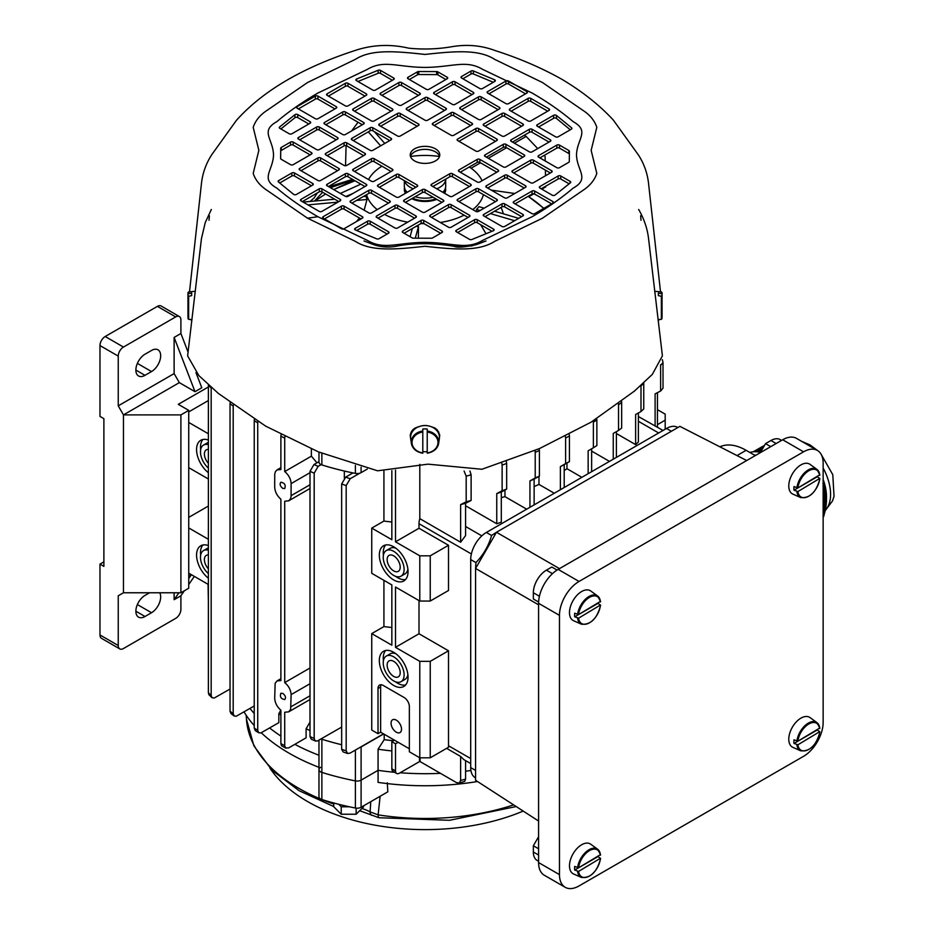 <?xml version="1.0" encoding="UTF-8"?>
<svg xmlns="http://www.w3.org/2000/svg" width="934" height="934" viewBox="0 0 934 934"><rect width="100%" height="100%" fill="white"/><g stroke="black" fill="none" stroke-linecap="round" stroke-linejoin="round"><path stroke-width="1.4" d="M383.921 471.086L383.921 521.067L371.744 528.095L371.744 573.313L391.848 584.918L391.848 645.207L371.744 633.602L383.921 626.574A184.605 106.581 0 0 0 391.848 627.52M383.921 521.067A184.605 106.581 0 0 0 391.848 522.001M371.744 528.095L391.848 539.7L391.848 470.643M419.004 600.597L419.004 633.754L395.502 647.32L395.502 587.031L419.786 601.041L430.235 601.041L448.507 590.498L448.507 545.281L430.235 555.823L430.235 601.041M657.454 424.643L665.195 420.172L665.195 429.208M657.454 409.676L665.195 414.136L665.195 420.172M420.113 757.813L420.113 761.595L456.457 782.587L459.201 783.054L460.625 780.474A406.138 234.481 0 0 0 465.587 779.108L464.77 781.338L459.026 783.112M396.658 773.457L393.004 771.344A5.534 3.199 -60 0 1 391.848 768.81L391.848 741.678L395.502 743.791L395.502 770.924A5.534 3.199 120 0 0 396.658 773.457A5.534 3.199 120 0 0 399.425 773.177L419.506 761.595L419.506 757.649M391.848 750.924A191.995 110.842 180 0 1 378.072 749.231L378.072 770.328L361.096 780.135A5.534 3.199 180 0 1 355.399 780.894A215.987 124.701 180 0 1 321.868 772.406A5.534 3.199 180 0 1 318.973 769.604A5.534 3.199 0 0 0 321.868 772.406A215.987 124.701 0 0 0 355.399 780.894A5.534 3.199 0 0 0 361.096 780.135L378.072 770.328A191.995 110.842 0 0 0 394.65 772.301A191.995 110.842 180 0 1 378.072 770.328L378.072 782.388A191.995 110.842 0 0 0 477.531 781.524M470.911 770.48A191.995 110.842 180 0 1 465.587 771.192A191.995 110.842 0 0 0 470.911 770.48M440.439 773.34A191.995 110.842 180 0 1 400.149 772.757A191.995 110.842 0 0 0 440.439 773.34M318.973 755.256A191.995 110.842 180 0 1 294.84 744.328A191.995 110.842 0 0 0 318.973 755.256M280.889 736.085A191.995 110.842 180 0 1 269.646 727.971A191.995 110.842 0 0 0 280.889 736.085M254.235 713.494A191.995 110.842 180 0 1 249.997 708.427A191.995 110.842 0 0 0 254.235 713.494M310.006 730.505A191.995 110.842 180 0 1 306.107 728.777L306.107 737.825L288.641 747.912L285.582 747.982L284.718 745.647L284.718 712.233L288.653 711.848L290.649 709.443L291.116 694.627L310.006 683.723M280.889 714.977A191.995 110.842 180 0 1 278.846 713.623L278.846 722.659L260.784 732.98L258.59 732.665L257.726 730.33L257.726 422.845A413.517 238.742 180 0 1 254.235 420.639L254.235 728.135A413.517 238.742 0 0 0 257.726 730.33M384.201 734.241L384.201 739.658A184.605 106.581 0 0 0 393.494 740.732M384.201 739.658L378.072 749.231M208.375 400.546L188.738 411.882M208.375 433.773L188.738 422.437M208.375 478.99L188.738 467.654M208.375 506.053L188.738 517.389M208.375 539.28L188.738 527.943M208.375 584.497L188.738 573.161M371.744 633.602L371.744 730.073L378.013 733.692L378.013 688.475L380.628 686.969L380.628 732.186L409.349 748.764M419.004 633.754L448.507 650.788L448.507 745.752A14.769 8.523 -60 0 0 448.589 747.212L430.235 757.813L419.786 757.813L409.349 751.777L409.349 706.559A7.379 4.261 -120 0 0 404.118 697.511L383.232 685.451A7.379 4.261 -120 0 0 379.543 685.089A7.379 4.261 -120 0 0 378.013 688.475M211.995 697.663L208.936 694.779L208.375 692.806A413.517 238.742 0 0 0 211.177 695.41L212.018 697.698L214.213 698.048L230.033 689.047M211.212 387.295L211.177 387.914A413.517 238.742 180 0 1 208.375 385.322L208.375 692.806M534.131 486.544A184.605 106.581 0 0 0 538.976 484.419L554.282 493.245M538.976 476.363L538.976 484.419M504.967 490.035L504.967 496.643L526.683 509.182M501.301 497.624A184.605 106.581 0 0 0 504.967 496.643M566.961 463.031L566.961 468.716L581.87 477.321M564.206 470.584A184.605 106.581 0 0 0 566.961 468.716M463.731 759.529L460.625 756.447L446.604 748.356M448.507 545.281L419.004 528.247L419.004 523.717A14.769 8.523 -60 0 1 419.798 518.639L460.625 542.222L465.587 535.602L465.587 503.274L460.625 504.629L460.625 542.222M383.921 580.341L383.921 626.574M346.175 485.575A413.517 238.742 180 0 1 341.657 483.975L345.673 477.122A407.983 235.543 0 0 0 350.203 478.733L346.175 485.575L346.175 750.866L347.635 753.505L350.203 753.061L383.5 733.844M350.203 478.733L359.788 473.199A5.534 3.199 180 0 1 355.399 473.398A215.987 124.701 180 0 1 352.97 472.919A215.987 124.701 0 0 1 321.868 464.922A5.534 3.199 180 0 1 321.109 464.63A5.534 3.199 180 0 1 318.973 462.108L318.973 452.114M208.072 584.334L208.375 601.881M311.372 448.927L311.372 456.177L316.976 462.797M344.331 471.028L344.331 478.161M280.83 710.19L278.846 713.623M314.186 473.153A413.517 238.742 180 0 1 310.006 471.343L313.964 464.537A407.983 235.543 0 0 0 318.144 466.346L314.186 473.153L314.186 738.444L315.038 740.744L317.233 741.082L341.657 727.096M321.109 738.969A5.534 3.199 0 0 0 321.868 739.249A215.987 124.701 0 0 0 341.657 744.725M310.006 722.064L306.107 728.777M616.382 433.516L635.634 444.631A406.138 234.481 0 0 0 638.377 441.992L638.377 412.98M591.631 451.087L609.47 461.384M496.748 523.764A406.138 234.481 0 0 0 501.301 522.176L501.301 492.031L496.748 493.619L496.748 523.764L465.587 505.773M638.377 416.529L655.995 426.441M361.096 467.233L361.096 472.639L367.284 469.066M361.096 472.639A5.534 3.199 180 0 1 359.788 473.199M359.788 747.527A5.534 3.199 0 0 0 361.096 746.966L383.664 733.937M345.673 477.122L352.97 472.919M341.657 483.975L341.657 749.255A413.517 238.742 0 0 0 346.175 750.866M347.635 753.505L343.093 751.893L341.657 749.255M313.964 464.537L318.973 461.641M318.144 466.346L321.109 464.63M310.006 471.343L310.006 736.622A413.517 238.742 0 0 0 314.186 738.444M311.349 739.249L310.006 736.622M255.309 730.621L254.235 728.135M254.235 420.639L254.375 419.354M257.877 421.526L257.726 422.845M230.99 713.588L230.033 711.206A413.517 238.742 0 0 0 233.196 713.599L234.154 716.004L236.244 716.238L254.235 705.976M233.29 405.087L233.196 406.103A413.517 238.742 180 0 1 230.033 403.71L230.033 711.206M230.033 403.71L230.126 402.741M233.196 406.103L233.196 713.599M284.928 436.587L284.718 438.151A413.517 238.742 180 0 1 280.889 436.143L280.889 469.557L277.048 469.895L275.472 471.542L274.736 474.063L274.701 487.058C274.935 491.728 277.001 495.779 280.889 499.211L280.889 680.582L277.048 680.921L275.145 683.279L274.701 698.083C274.946 702.765 277.013 706.816 280.889 710.225L280.889 743.639A413.517 238.742 0 0 0 284.718 745.647M310.006 472.697L291.116 483.602C290.836 478.944 288.699 474.939 284.718 471.565L311.372 456.177M291.116 483.602L291.069 496.584L290.311 499.13L288.653 500.834L284.718 501.219L284.718 682.591L310.006 667.997M284.718 682.591C288.699 685.953 290.824 689.969 291.116 694.627M280.889 436.143L281.087 434.602M284.718 438.151L284.718 471.565M282.804 693.402L280.877 693.261C279.663 696.811 280.959 698.901 284.742 699.554C286.154 697.64 285.5 695.585 282.804 693.402M282.804 488.4L284.742 488.529C285.944 484.991 284.66 482.89 280.877 482.236C279.476 484.151 280.118 486.205 282.804 488.4M285.991 748.251L281.484 745.694L280.889 743.639M211.177 387.914L211.177 695.41M208.375 468.074A14.769 8.523 60 0 1 200.857 455.243A14.769 8.523 60 0 1 203.542 445.063A14.769 8.523 60 0 1 208.375 444.689M208.375 463.311A9.235 5.324 60 0 1 206.309 449.861A9.235 5.324 60 0 1 208.375 449.441M208.375 442.389A14.769 8.523 -120 0 0 207.465 442.798L203.542 445.063M208.375 472.697A20.303 11.722 60 0 1 197.226 454.893A20.303 11.722 60 0 1 200.775 440.264A20.303 11.722 60 0 1 208.375 440.066M202.923 439.47A20.303 11.722 -120 0 0 200.647 449.838M208.375 573.581A14.769 8.523 60 0 1 200.857 560.762A14.769 8.523 60 0 1 203.542 550.57A14.769 8.523 60 0 1 208.375 550.196M208.375 568.829A9.235 5.324 60 0 1 206.309 555.368A9.235 5.324 60 0 1 208.375 554.959M208.375 578.204A20.303 11.722 60 0 1 197.226 560.4A20.303 11.722 60 0 1 200.775 545.783A20.303 11.722 60 0 1 208.375 545.573M208.375 547.908A14.769 8.523 -120 0 0 207.465 548.316L203.542 550.57M202.923 544.977A20.303 11.722 -120 0 0 200.647 555.345M380.628 686.969A7.379 4.261 60 0 1 381.084 684.75M391.066 723.138A7.379 4.261 60 0 1 392.595 719.764A7.379 4.261 60 0 1 399.986 724.025A7.379 4.261 60 0 1 399.986 732.548A7.379 4.261 60 0 1 394.288 730.575A7.379 4.261 60 0 1 391.066 723.138M393.681 685.451A20.303 11.722 -120 0 0 403.838 686.467A20.303 11.722 -120 0 0 403.838 663.012A20.303 11.722 -120 0 0 383.524 651.29A20.303 11.722 -120 0 0 380.418 667.565A20.303 11.722 -120 0 0 393.681 685.451M395.502 647.32L419.786 661.342L419.786 757.813M395.502 470.129L395.502 541.813L419.786 555.823L419.786 601.041M393.681 579.944A20.303 11.722 -120 0 0 403.838 580.948A20.303 11.722 -120 0 0 403.838 557.505A20.303 11.722 -120 0 0 383.524 545.783A20.303 11.722 -120 0 0 380.418 562.046A20.303 11.722 -120 0 0 393.681 579.944M419.786 661.342L430.235 661.342L430.235 757.813M448.507 650.788L430.235 661.342M380.628 732.186L378.013 733.692M393.681 680.933A14.769 8.523 -120 0 0 401.06 681.668A14.769 8.523 -120 0 0 401.06 664.611A14.769 8.523 -120 0 0 386.291 656.088A14.769 8.523 -120 0 0 384.026 667.915A14.769 8.523 -120 0 0 393.681 680.933M393.681 676.414A9.235 5.324 -120 0 0 398.293 676.87A9.235 5.324 -120 0 0 398.293 666.211A9.235 5.324 -120 0 0 389.069 660.887A9.235 5.324 -120 0 0 387.645 668.277A9.235 5.324 -120 0 0 393.681 676.414M386.291 656.088L390.214 653.823A14.769 8.523 60 0 1 395.794 653.695M407.878 674.628A14.769 8.523 60 0 1 404.982 679.403L401.06 681.668M405.601 685.007A20.303 11.722 60 0 1 397.592 683.198A20.303 11.722 60 0 1 395.479 681.797M383.395 660.852A20.303 11.722 60 0 1 385.672 650.484M419.004 528.247L395.502 541.813M419.786 555.823L430.235 555.823M393.681 575.426A14.769 8.523 -120 0 0 401.06 576.15A14.769 8.523 -120 0 0 401.06 559.104A14.769 8.523 -120 0 0 386.291 550.57A14.769 8.523 -120 0 0 384.026 562.408A14.769 8.523 -120 0 0 393.681 575.426M393.681 570.896A9.235 5.324 -120 0 0 398.293 571.363A9.235 5.324 -120 0 0 398.293 560.704A9.235 5.324 -120 0 0 389.069 555.368A9.235 5.324 -120 0 0 387.645 562.77A9.235 5.324 -120 0 0 393.681 570.896M386.291 550.57L390.214 548.316A14.769 8.523 60 0 1 395.794 548.188M407.878 569.121A14.769 8.523 60 0 1 404.982 573.896L401.06 576.15M405.601 579.489A20.303 11.722 60 0 1 397.592 577.679A20.303 11.722 60 0 1 395.479 576.278M383.395 555.345A20.303 11.722 60 0 1 385.672 544.977M460.625 756.447L460.625 780.474M465.587 760.603L465.587 779.108M419.798 518.639L419.798 464.315M469.942 470.981L471.121 474.811A413.517 238.742 180 0 1 466.183 476.177L466.183 501.803L460.625 504.629M466.183 476.177L464.093 471.051M471.121 474.811L471.121 500.437L465.587 503.274M466.183 501.803A413.517 238.742 0 0 0 471.121 500.437M662.334 359.683L663.012 362.544A413.517 238.742 180 0 1 660.63 365.392L660.63 391.019L655.108 393.856L655.108 426.184M660.63 365.392L660.583 364.715M663.012 362.544L663.012 388.17A413.517 238.742 0 0 1 660.63 391.019M657.454 392.654L657.454 427.282M569.238 434.438L569.436 435.98A413.517 238.742 180 0 1 565.607 437.988L565.607 463.614L560.377 466.626L560.377 489.731M565.607 437.988L565.397 436.423M569.436 435.98L569.436 461.606L564.206 464.618L564.206 487.513M564.206 464.618A406.138 234.481 180 0 1 560.377 466.626M565.607 463.614A413.517 238.742 0 0 0 569.436 461.606M621.577 401.457L621.659 402.402A413.517 238.742 180 0 1 618.53 404.819L618.53 430.446L613.253 433.423L613.253 459.201M618.53 404.819L618.436 403.827M621.659 402.402L621.659 428.029A413.517 238.742 0 0 1 618.53 430.446M616.382 431.66L616.382 457.391M506.333 461.466L506.672 463.474A413.517 238.742 180 0 1 502.13 465.074L502.13 490.7L496.748 493.619M502.13 465.074L501.78 463.042M506.672 463.474L506.672 489.101L501.301 492.031M502.13 490.7A413.517 238.742 0 0 0 506.672 489.101M596.721 418.677L596.861 419.95A413.517 238.742 180 0 1 593.382 422.156L593.382 447.783L588.151 450.795L588.151 473.69M593.382 422.156L593.23 420.849M596.861 419.95L596.861 445.576A413.517 238.742 0 0 1 593.382 447.783M591.631 448.787L591.631 471.682M539.128 448.717L539.397 450.503A413.517 238.742 180 0 1 535.217 452.313L535.217 477.939L529.94 480.917L529.94 507.302M535.217 452.313L534.948 450.503M539.397 450.503L539.397 476.13L534.131 479.119L534.131 504.885M534.131 479.119A406.138 234.481 180 0 1 529.94 480.917M535.217 477.939A413.517 238.742 0 0 0 539.397 476.13M643.736 382.788L643.76 383.302A413.517 238.742 180 0 1 640.993 385.929L640.993 411.544L635.634 414.474L635.634 444.631M640.993 385.929L640.969 385.345M643.76 383.302L643.76 408.929A413.517 238.742 0 0 1 640.993 411.544M395.502 743.791L398.118 742.285M391.848 741.678L394.463 740.172M404.562 180.752A20.676 11.932 0 0 0 413.237 188.808M436.785 188.808A20.676 11.932 0 0 0 445.681 179.118L445.681 186.24A20.676 11.932 0 0 1 442.821 192.299M404.329 180.624L404.329 186.24A20.676 11.932 0 0 0 407.201 192.299M415.175 196.735A20.676 11.932 0 0 0 433.084 197.226M405.695 190.489A19.381 11.196 0 0 0 406.43 192.743M412.665 198.183A19.381 11.196 0 0 0 435.851 198.825M443.592 192.743A19.381 11.196 0 0 0 444.327 190.489M404.527 187.897A20.676 11.932 0 0 0 404.329 189.555A20.676 11.932 0 0 0 405.403 193.338A20.676 11.932 0 0 1 404.329 189.555L404.329 189.555A20.676 11.932 0 0 1 404.527 187.897M411.754 198.708A20.676 11.932 0 0 0 436.785 199.362A20.676 11.932 0 0 1 411.754 198.708M444.619 193.338A20.676 11.932 0 0 0 445.681 189.555A20.676 11.932 0 0 0 445.483 187.897A20.676 11.932 0 0 1 445.681 189.555L445.681 189.555A20.676 11.932 0 0 1 444.619 193.338M543.658 208.469A138.606 80.02 0 0 0 528.107 196.35M491.307 190.139L514.774 193.501M503.274 213.793A78.946 45.579 0 0 0 501.033 207.453M352.924 193.49L345.732 196.49M528.831 196.689L533.839 193.793M541.837 189.17L545.76 186.917L545.736 186.17M333.671 189.579L354.955 180.764A138.606 80.02 0 0 0 333.742 189.614M325.697 194.015A138.606 80.02 0 0 0 315.225 200.985M340.35 193.431L360.828 184.15M472.791 209.601A59.075 34.103 0 0 0 483.427 194.634M482.072 180.717A59.075 34.103 0 0 0 469.312 166.988M439.517 156.492A59.075 34.103 0 0 0 410.505 156.492M381.948 166.194A59.075 34.103 0 0 0 368.533 179.55M366.595 194.634A59.075 34.103 0 0 0 377.219 209.601M384.563 214.411A59.075 34.103 0 0 0 407.691 222.152M420.907 223.576A59.075 34.103 0 0 0 424.024 223.646M440.299 222.49A59.075 34.103 0 0 0 464.093 215.124M416.062 226.367A59.227 34.196 0 0 0 418.49 226.553L418.35 238.193M363.198 196.595L366.14 196.327A59.227 34.196 0 0 0 367.004 199.491L364.143 210.173M359.462 218.031L356.449 221.591M480.018 210.547L476.468 209.496A59.227 34.196 0 0 0 478.979 206.648L484.139 208.165M476.468 209.496L476.69 211.668M480.625 224.674L486.019 233.745M303.141 202.094L334.687 199.211M307.975 204.885L337.921 202.153M356.531 200.448L367.004 199.491M410.096 236.711L412.338 228.515M415.291 238.182L418.49 226.553M514.611 220.716L490.397 213.594M518.732 218.346L494.518 211.212M374.394 131.682L384.773 143.451M368.311 131.846L380.652 145.821M351.639 130.923L358.026 122.237M345.545 165.738L346.094 145.611M524.219 135.29L526.169 136.422L514.424 143.206M506.59 147.724L488.319 158.278M480.485 162.796L471.098 168.213M545.514 175.744L545.398 170.128M545.199 160.963L545.106 156.387L544.183 155.418M537.715 148.588L526.169 136.422M760.299 452.686L765.53 443.638L770.935 440.521A18.458 10.659 -60 0 1 780.159 439.599L781.56 440.416M539.42 596.254L533.349 592.751L533.349 598.998L538.603 602.033M533.349 592.751A18.458 10.659 -60 0 1 546.413 570.149L552.473 573.651M557.061 570.055L551.819 567.02L546.413 570.149M538.579 861.276L537.178 860.471A18.458 10.659 -60 0 1 533.349 852.018L533.349 845.772L538.579 836.724M719.892 446.814A55.386 31.978 60 0 1 746.126 450.316L737.019 455.57M755.267 455.594L746.126 450.316M770.748 446.65L765.53 443.638M746.71 460.532L679.894 426.359L496.468 532.263L559.466 568.631M538.579 604.823L475.569 568.444L475.92 562.607C483.415 554.878 488.634 545.841 491.588 535.474L496.468 532.263L475.569 568.444L475.569 780.252L538.579 821.033M677.862 427.527L677.582 427.363A22.147 12.796 120 0 0 666.502 428.461L486.357 532.462A22.147 12.796 120 0 0 470.701 559.594L470.701 767.608A22.147 12.796 120 0 0 475.289 777.742L475.569 777.917M538.579 848.784L533.349 845.772M796.9 487.98A16.298 9.41 -60 0 1 804.98 472.394A16.298 9.41 -60 0 1 816.946 469.405A16.298 9.41 -60 0 1 819.725 474.799L797.893 487.957L794.005 486.579A16.625 9.597 120 0 0 794.005 490.198L797.893 491.576L819.725 478.418L817.308 476.749L794.005 490.198M819.725 474.799L819.678 475.383A15.563 8.978 120 0 0 808.786 470.771A15.563 8.978 120 0 0 797.893 487.957M819.889 475.032L816.946 469.405L810.07 464.385A17.209 9.935 120 0 0 792.347 473.982A17.209 9.935 120 0 0 792.896 494.133L800.683 497.577A16.298 9.41 -60 0 1 796.9 491.599M797.893 491.576A15.563 8.978 120 0 0 808.786 496.176A15.563 8.978 120 0 0 819.678 479.002L819.725 478.418M577.597 867.826A16.298 9.41 -60 0 1 585.676 852.228A16.298 9.41 -60 0 1 597.643 849.251A16.298 9.41 -60 0 1 600.422 854.645L578.59 867.803L574.702 866.425A16.625 9.597 120 0 0 574.702 870.044L578.59 871.41L600.422 858.264L598.005 856.595L574.702 870.044M600.422 854.645L600.375 855.217A15.563 8.978 120 0 0 589.482 850.617A15.563 8.978 120 0 0 578.59 867.803M600.585 854.867L597.643 849.251L590.767 844.231A17.209 9.935 120 0 0 573.056 853.828A17.209 9.935 120 0 0 573.604 873.979L581.38 877.423A16.298 9.41 -60 0 1 577.597 871.445M578.59 871.41A15.563 8.978 120 0 0 589.482 876.022A15.563 8.978 120 0 0 600.375 858.836L600.422 858.264M577.597 614.595A16.298 9.41 -60 0 1 585.676 598.998A16.298 9.41 -60 0 1 597.643 596.02A16.298 9.41 -60 0 1 600.422 601.414L578.59 614.572L574.702 613.194A16.625 9.597 120 0 0 574.702 616.814L578.59 618.18L600.422 605.034L598.005 603.364L574.702 616.814M600.422 601.414L600.375 601.998A15.563 8.978 120 0 0 589.482 597.386A15.563 8.978 120 0 0 578.59 614.572M600.585 601.636L597.643 596.02L590.767 591A17.209 9.935 120 0 0 573.056 600.597A17.209 9.935 120 0 0 573.604 620.748L581.38 624.192A16.298 9.41 -60 0 1 577.597 618.215M578.59 618.18A15.563 8.978 120 0 0 589.482 622.791A15.563 8.978 120 0 0 600.375 605.606L600.422 605.034M823.146 722.391A27.693 15.983 -60 0 1 803.567 756.306L579.045 885.934A27.693 15.983 -60 0 1 565.198 887.3A27.693 15.983 -60 0 1 559.466 874.621L559.466 615.366A27.693 15.983 -60 0 1 579.045 581.45L803.567 451.822A27.693 15.983 -60 0 1 817.413 450.457A27.693 15.983 -60 0 1 823.146 463.124L823.146 722.391M817.413 450.457L796.527 438.396A27.693 15.983 120 0 0 782.68 439.762L558.158 569.39A27.693 15.983 120 0 0 538.579 603.306L538.579 862.561A27.693 15.983 120 0 0 544.312 875.24L565.198 887.3M749.804 452.441A49.035 28.312 60 0 1 760.498 452.348M753.995 454.858A49.035 28.312 60 0 1 755.886 455.232M823.146 500.998L826.485 499.071L826.497 496.713A39.812 22.976 -120 0 0 823.146 479.411M823.146 489.696L824.839 488.716L824.57 487.933L823.146 488.751M823.146 495.347L826.03 493.677L825.889 492.825L823.146 494.401M823.146 517.961L823.146 517.016M757.964 451.893L762.156 449.476M757.462 451.834L762.448 448.962M823.146 504.769L826.356 502.912L826.427 501.932L823.146 503.823M754.695 451.717L763.942 446.37M754.053 451.741L764.245 445.857M823.146 496.293L826.17 494.541L826.275 495.429L823.146 497.227M758.443 451.963L761.852 449.99M758.922 452.033L761.56 450.515M753.376 451.787L764.012 445.646L753.131 451.811M826.485 498.604L826.485 499.538L826.462 498.137L823.146 500.052M823.146 490.642L825.084 489.521L825.317 490.327L823.146 491.576M755.291 451.717L763.65 446.896M755.875 451.729L763.347 447.409M823.146 484.979L823.146 485.925M823.146 501.943L826.485 500.017L826.462 500.963L823.146 502.889M823.146 492.522L825.528 491.144L825.714 491.984L823.146 493.467M823.146 508.54L825.889 506.952L826.03 505.924L823.146 507.594M823.146 514.19L824.839 512.276L823.146 513.245M823.146 509.474L825.714 507.991L825.528 509.042L823.146 510.419M823.146 486.871L823.986 486.392L824.278 487.151L823.146 487.805M756.423 451.752L763.055 447.923M756.949 451.787L762.751 448.448M823.146 511.365L825.317 510.116L825.084 511.19L823.146 512.299M759.377 452.114L761.257 451.029M759.832 452.196L760.965 451.542M823.146 505.714L826.275 503.905L826.17 504.909L823.146 506.648M823.146 515.136L824.278 514.471L823.146 516.07M823.146 498.172L826.356 496.316L826.427 497.227L823.146 499.118M822.924 483.695L823.321 484.886M823.146 486.392L823.66 485.633M823.146 488.284L824.278 487.151M823.146 490.163L824.839 488.716M823.146 492.055L825.317 490.327M823.146 493.934L825.714 491.984M823.146 495.814L826.03 493.677M823.146 497.705L826.275 495.429M823.146 499.585L826.427 497.227M823.146 501.465L826.485 500.017M826.462 500.496L826.427 501.932M826.356 502.445L826.275 503.905M826.158 504.442L826.03 505.924M825.878 506.485L825.714 507.991M825.516 508.586L825.317 510.116M825.072 510.723L824.839 512.276M824.547 512.906L824.278 514.471M823.951 515.136L823.66 516.712M823.146 507.127L826.03 505.457M823.146 512.778L824.815 511.809M823.146 510.886L825.294 509.649M823.146 514.657L824.255 514.015M823.146 509.007L825.703 507.536M823.146 503.356L826.427 501.465M823.146 505.236L826.263 503.438M796.9 741.211A16.298 9.41 -60 0 1 804.98 725.625A16.298 9.41 -60 0 1 816.946 722.636A16.298 9.41 -60 0 1 819.725 728.03L797.893 741.187L794.005 739.81A16.625 9.597 120 0 0 794.005 743.429L797.893 744.807L819.725 731.649L817.308 729.979L794.005 743.429M819.725 728.03L819.678 728.613A15.563 8.978 120 0 0 808.786 724.002A15.563 8.978 120 0 0 797.893 741.187M819.889 728.251L816.946 722.636L810.07 717.616A17.209 9.935 120 0 0 792.347 727.212A17.209 9.935 120 0 0 792.896 747.363L800.683 750.808A16.298 9.41 -60 0 1 796.9 744.83M797.893 744.807A15.563 8.978 120 0 0 808.786 749.407A15.563 8.978 120 0 0 819.678 732.233L819.725 731.649M333.765 803.006L333.765 806.778L341.237 814.238L356.158 814.238L363.618 806.778L363.618 805.809M349.421 806.801L341.237 806.801L338.738 804.302M356.158 808.144L356.158 814.238M341.237 806.801L341.237 814.238M342.661 805.26A11.908 6.877 0 0 0 345.919 806.019M380.126 796.282L378.142 814.857A7.379 1.576 98.9 0 0 378.924 817.729L449.488 820.297L516.21 806.556M320.596 767.339A5.534 3.199 0 0 0 318.973 769.604L318.973 796.737A5.534 3.199 0 0 0 321.868 799.539A215.987 124.701 0 0 0 355.399 808.027A5.534 3.199 0 0 0 361.096 807.256L387.82 791.834L387.306 782.774M244.007 711.883A191.995 110.842 0 0 0 254.235 725.555M261.275 732.793A191.995 110.842 0 0 0 318.973 767.316M523.192 811.074A166.147 95.922 180 0 1 269.973 768.18M362.31 808.599A36.916 21.319 180 0 1 370.109 811.915L370.763 801.687M371.639 815.3A7.379 4.191 119.1 0 1 370.109 811.915L378.142 814.857A178.674 103.16 0 0 0 513.63 804.886M179.375 316.556L161.103 306.002A7.379 4.261 120 0 0 157.402 306.364L175.685 316.918A7.379 4.261 -60 0 1 179.375 316.556A7.379 4.261 -60 0 1 180.904 319.93L180.904 333.496L174.121 337.419L174.121 373.588L179.34 382.636L195.008 391.685L174.121 337.419M195.008 391.685L201.791 387.762L195.953 372.608M188.073 352.118L180.904 333.496M208.375 386.98L178.289 404.34L188.738 410.376L188.738 588.233L180.904 592.763L123.463 592.763L118.244 595.775L118.244 645.511A7.379 4.261 120 0 0 119.774 648.896L101.502 638.342A7.379 4.261 -60 0 1 99.973 634.968L99.973 564.124L103.884 561.859M99.973 564.124L103.884 566.378L103.884 418.666L99.973 416.401L99.973 345.557L118.244 356.111A7.379 4.261 -60 0 1 123.463 347.063L105.192 336.509A7.379 4.261 120 0 0 99.973 345.557M191.342 574.667L188.738 576.173M188.738 410.376L180.904 414.894L123.463 414.894L179.34 382.636M149.58 592.763L145.004 595.402A12.924 7.46 120 0 0 136.562 606.785A12.924 7.46 120 0 0 138.547 617.14A12.924 7.46 120 0 0 145.004 616.498L135.874 611.221M137.368 604.555L151.53 612.727A12.924 7.46 120 0 0 159.714 592.763M151.53 612.727L145.004 616.498M119.774 648.896A7.379 4.261 120 0 0 123.463 648.535L175.685 618.378A7.379 4.261 120 0 0 180.904 609.342L180.904 595.775L174.121 599.686L174.121 592.763M194.33 576.395L188.738 584.474M184.383 590.743L180.904 595.775M118.244 595.775L123.463 592.763L123.463 414.894L118.244 405.846L118.244 356.111M180.904 592.763L180.904 414.894M191.423 574.714L188.738 578.59M178.919 592.763L174.121 599.686M145.004 375.328A12.924 7.46 -60 0 1 138.547 375.97A12.924 7.46 -60 0 1 136.562 365.614A12.924 7.46 -60 0 1 145.004 354.219L151.53 350.46A12.924 7.46 -60 0 1 157.998 349.818A12.924 7.46 -60 0 1 159.971 360.174A12.924 7.46 -60 0 1 151.53 371.557L145.004 375.328L135.874 370.051M157.402 306.364L105.192 336.509M175.685 316.918L123.463 347.063M174.121 373.588L118.244 405.846M661.365 293.276L661.365 291.898L662.043 292.634L662.043 314.781L662.043 293.883L658.353 293.066L658.353 295.623L662.043 296.452L662.043 317.338M662.043 292.634L662.043 293.883M658.353 295.623L658.353 293.066M422.798 431.018A13.718 11.208 180 0 0 411.392 443.463A13.718 11.208 180 0 0 422.798 453.13L422.798 429.056A13.987 11.418 -0 0 1 427.223 429.056L427.223 453.13A13.718 11.208 180 0 0 438.618 443.463A13.718 11.208 180 0 0 427.223 431.018M422.775 453.224C416.366 452.044 412.583 448.787 411.392 443.463L410.68 438.805A14.442 11.792 -0 0 1 422.682 425.717A14.442 11.792 -0 0 1 439.447 437.346A14.442 11.792 -0 0 1 439.33 438.805L438.618 443.463C437.439 448.787 433.645 452.044 427.247 453.224M427.223 451.612A13.987 11.418 -0 0 1 422.798 451.612M427.223 429.056L427.223 432.022A12.983 10.601 -0 0 1 437.988 442.471A12.983 10.601 -0 0 1 427.223 452.908L427.223 453.13M422.798 452.908A12.983 10.601 -0 0 1 412.022 442.471A12.983 10.601 -0 0 1 422.798 432.022L422.798 429.056M187.968 317.338L187.968 296.452L191.668 295.623L191.668 293.066L187.968 293.883L187.968 314.781M187.968 293.883L187.968 292.634L187.968 293.883M191.668 293.066L191.668 295.623M421.759 425.869A11.908 9.725 -0 0 1 428.262 425.869M322.65 192.252L314.466 201.055M211.341 209.485L205.246 222.572L201.44 238.695L187.617 355.866L198.884 375.62L218.381 393.447L265.758 426.196L318.366 451.858L377.569 470.806L428.006 464.151L481.932 469.265L539.572 448.53L591.094 422.168L634.408 391.113L652.306 374.417L662.404 355.866L648.57 238.695C647.39 228.608 644.098 218.871 638.669 209.485L638.681 209.508M658.201 320.899L659.299 319.51M662.043 313.894L662.043 305.581M435.454 148.856A14.769 8.523 0 0 0 419.354 147A14.769 8.523 0 0 0 410.236 154.881A14.769 8.523 0 0 0 414.568 160.917A14.769 8.523 0 0 0 430.656 162.761A14.769 8.523 0 0 0 439.774 154.881A14.769 8.523 0 0 0 435.454 148.856M439.54 156.387A14.769 8.523 0 0 0 435.454 151.868A14.769 8.523 0 0 0 420.592 149.755A14.769 8.523 0 0 0 410.47 156.387M293.778 194.47A1.845 1.062 0 0 0 296.393 194.47L312.75 185.025A1.845 1.062 0 0 0 313.287 184.278A1.845 1.062 0 0 0 312.75 183.519L294.467 172.965A1.845 1.062 0 0 0 291.863 172.965L278.659 180.589A1.845 1.062 0 0 0 278.122 181.348A1.845 1.062 0 0 0 278.46 181.955L293.58 194.33A1.845 1.062 0 0 0 293.778 194.47M355.189 229.857A1.845 1.062 0 0 0 355.41 229.974L376.636 238.824A1.845 1.062 0 0 0 379.029 238.707L388.462 233.267A1.845 1.062 0 0 0 388.999 232.508A1.845 1.062 0 0 0 388.462 231.749L370.179 221.206A1.845 1.062 0 0 0 367.576 221.206L355.189 228.351A1.845 1.062 0 0 0 354.651 229.11A1.845 1.062 0 0 0 355.189 229.857L355.189 228.351M419.471 426.628C413.867 427.655 410.785 430.726 410.236 435.839L410.586 437.941M410.33 434.684L410.68 435.921M439.342 435.921L439.68 434.684M317.887 216.723L367.401 240.4C383.979 250.254 397.195 242.607 425.005 242.338C452.827 242.607 466.031 250.254 482.621 240.4L532.123 216.723C547.546 207.792 561.217 198.265 573.126 188.143C590.206 178.569 576.943 170.945 576.5 154.881C576.943 138.816 590.206 131.192 573.126 121.618C561.217 111.508 547.546 101.969 532.123 93.038L482.621 69.361C466.031 59.507 452.827 67.166 425.005 67.423C397.195 67.166 383.979 59.507 367.401 69.361L317.887 93.038C302.476 101.969 288.804 111.508 276.884 121.618C259.815 131.192 273.067 138.816 273.522 154.881C273.067 170.945 259.815 178.569 276.884 188.143C288.804 198.265 302.476 207.792 317.887 216.723L307.519 218.182L267.393 190.583C260.212 185.948 255.484 180.227 253.196 173.42L258.858 150.362L253.196 127.304C255.484 120.486 260.212 114.765 267.393 110.142L307.519 82.531L355.352 59.367C371.335 49.082 395.327 51.183 425.005 54.441C454.695 51.183 478.675 49.082 494.67 59.367L542.491 82.531L582.618 110.142C589.798 114.765 594.538 120.486 596.814 127.304L591.152 150.362L596.814 173.42C594.538 180.227 589.798 185.948 582.618 190.583L542.491 218.182L494.67 241.357C478.675 251.631 454.695 249.541 425.005 246.284C395.327 249.541 371.335 251.631 355.352 241.357L307.519 218.182M187.968 305.581L187.968 313.894M190.711 319.51L191.82 320.899M439.424 437.941L439.716 434.929L437.299 429.932L434.789 427.935L431.193 426.698M539.875 186.531A1.845 1.062 0 0 0 539.338 187.29A1.845 1.062 0 0 0 539.875 188.038L552.263 195.194A1.845 1.062 0 0 0 555.065 195.066L570.394 182.807A1.845 1.062 0 0 0 570.744 182.188A1.845 1.062 0 0 0 570.195 181.429L560.762 175.989A1.845 1.062 0 0 0 558.158 175.989L539.875 186.531L539.875 188.038M513.77 201.604A1.845 1.062 0 0 0 513.233 202.363A1.845 1.062 0 0 0 513.77 203.11L532.053 213.664A1.845 1.062 0 0 0 534.657 213.664L552.94 203.11A1.845 1.062 0 0 0 553.477 202.363A1.845 1.062 0 0 0 552.94 201.604L534.657 191.061A1.845 1.062 0 0 0 532.053 191.061L513.77 201.604L513.77 203.11M538.579 155.639A1.845 1.062 0 0 0 538.031 156.387A1.845 1.062 0 0 0 538.579 157.145L556.851 167.688A1.845 1.062 0 0 0 559.466 167.688L568.748 162.329A1.845 1.062 0 0 0 569.285 161.582L569.39 151.261A1.845 1.062 0 0 0 568.853 150.502L559.466 145.085A1.845 1.062 0 0 0 556.851 145.085L538.579 155.639L538.579 157.145M512.462 170.712A1.845 1.062 0 0 0 511.925 171.459A1.845 1.062 0 0 0 512.462 172.218L530.745 182.772A1.845 1.062 0 0 0 533.349 182.772L551.632 172.218A1.845 1.062 0 0 0 552.169 171.459A1.845 1.062 0 0 0 551.632 170.712L533.349 160.158A1.845 1.062 0 0 0 530.745 160.158L512.462 170.712L512.462 172.218M525.527 187.29A1.845 1.062 0 0 0 526.064 186.531A1.845 1.062 0 0 0 525.527 185.784L507.244 175.23A1.845 1.062 0 0 0 504.64 175.23L486.357 185.784A1.845 1.062 0 0 0 485.82 186.531A1.845 1.062 0 0 0 486.357 187.29L504.64 197.845A1.845 1.062 0 0 0 507.244 197.845L525.527 187.29L525.527 185.784M537.272 124.736A1.845 1.062 0 0 0 536.735 125.495A1.845 1.062 0 0 0 537.272 126.242L555.543 136.796A1.845 1.062 0 0 0 558.158 136.796L571.351 129.172A1.845 1.062 0 0 0 571.888 128.425A1.845 1.062 0 0 0 571.561 127.806L556.442 115.431A1.845 1.062 0 0 0 553.617 115.291L537.272 124.736L537.272 126.242M511.167 139.808A1.845 1.062 0 0 0 510.618 140.567A1.845 1.062 0 0 0 511.167 141.314L529.438 151.868A1.845 1.062 0 0 0 532.053 151.868L550.324 141.314A1.845 1.062 0 0 0 550.862 140.567A1.845 1.062 0 0 0 550.324 139.808L532.053 129.254A1.845 1.062 0 0 0 529.438 129.254L511.167 139.808L511.167 141.314M524.219 156.387A1.845 1.062 0 0 0 524.756 155.639A1.845 1.062 0 0 0 524.219 154.881L505.936 144.326A1.845 1.062 0 0 0 503.333 144.326L485.05 154.881A1.845 1.062 0 0 0 484.512 155.639A1.845 1.062 0 0 0 485.05 156.387L503.333 166.941A1.845 1.062 0 0 0 505.936 166.941L524.219 156.387L524.219 154.881M477.227 182.013A1.845 1.062 0 0 0 479.831 182.013L498.114 171.459A1.845 1.062 0 0 0 498.651 170.712A1.845 1.062 0 0 0 498.114 169.953L479.831 159.399A1.845 1.062 0 0 0 477.227 159.399L458.944 169.953A1.845 1.062 0 0 0 458.407 170.712A1.845 1.062 0 0 0 458.944 171.459L477.227 182.013M509.859 108.904A1.845 1.062 0 0 0 509.322 109.663A1.845 1.062 0 0 0 509.859 110.422L528.13 120.965A1.845 1.062 0 0 0 530.745 120.965L549.017 110.422A1.845 1.062 0 0 0 549.554 109.663A1.845 1.062 0 0 0 549.017 108.904L530.745 98.362A1.845 1.062 0 0 0 528.13 98.362L509.859 108.904L509.859 110.422M483.754 123.977A1.845 1.062 0 0 0 483.205 124.736A1.845 1.062 0 0 0 483.754 125.495L502.025 136.037A1.845 1.062 0 0 0 504.64 136.037L522.912 125.495A1.845 1.062 0 0 0 523.449 124.736A1.845 1.062 0 0 0 522.912 123.977L504.64 113.434A1.845 1.062 0 0 0 502.025 113.434L483.754 123.977L483.754 125.495M496.806 140.567A1.845 1.062 0 0 0 497.343 139.808A1.845 1.062 0 0 0 496.806 139.049L478.523 128.507A1.845 1.062 0 0 0 475.92 128.507L457.637 139.049A1.845 1.062 0 0 0 457.1 139.808A1.845 1.062 0 0 0 457.637 140.567L475.92 151.11A1.845 1.062 0 0 0 478.523 151.11L496.806 140.567L496.806 139.049M479.831 88.555A1.845 1.062 0 0 0 482.446 88.555L494.833 81.41A1.845 1.062 0 0 0 495.37 80.663A1.845 1.062 0 0 0 494.6 79.787L473.375 70.949A1.845 1.062 0 0 0 470.993 71.054L461.559 76.506A1.845 1.062 0 0 0 461.022 77.253A1.845 1.062 0 0 0 461.559 78.012L479.831 88.555M505.936 103.639A1.845 1.062 0 0 0 508.551 103.639L526.823 93.085A1.845 1.062 0 0 0 527.371 92.326A1.845 1.062 0 0 0 526.823 91.579L508.551 81.025A1.845 1.062 0 0 0 505.936 81.025L487.665 91.579A1.845 1.062 0 0 0 487.128 92.326A1.845 1.062 0 0 0 487.665 93.085L505.936 103.639M426.313 89.314A1.845 1.062 0 0 0 428.928 89.314L447.199 78.76A1.845 1.062 0 0 0 447.736 78.012A1.845 1.062 0 0 0 447.199 77.253L437.918 71.895A1.845 1.062 0 0 0 436.622 71.579L418.747 71.521A1.845 1.062 0 0 0 417.428 71.836L408.041 77.253A1.845 1.062 0 0 0 407.493 78.012A1.845 1.062 0 0 0 408.041 78.76L426.313 89.314M452.418 104.386A1.845 1.062 0 0 0 455.033 104.386L473.304 93.832A1.845 1.062 0 0 0 473.853 93.085A1.845 1.062 0 0 0 473.304 92.326L455.033 81.783A1.845 1.062 0 0 0 452.418 81.783L434.147 92.326A1.845 1.062 0 0 0 433.609 93.085A1.845 1.062 0 0 0 434.147 93.832L452.418 104.386M481.138 96.856A1.845 1.062 0 0 0 478.523 96.856L460.252 107.398A1.845 1.062 0 0 0 459.715 108.157A1.845 1.062 0 0 0 460.252 108.904L478.523 119.459A1.845 1.062 0 0 0 481.138 119.459L499.41 108.904A1.845 1.062 0 0 0 499.959 108.157A1.845 1.062 0 0 0 499.41 107.398L481.138 96.856L481.138 99.868A1.845 1.062 0 0 0 478.523 99.868L461.559 109.663M372.794 90.073A1.845 1.062 0 0 0 375.41 90.073L393.681 79.518A1.845 1.062 0 0 0 394.218 78.76A1.845 1.062 0 0 0 393.681 78.012L380.477 70.389A1.845 1.062 0 0 0 378.118 70.272L356.683 79.005A1.845 1.062 0 0 0 355.901 79.869A1.845 1.062 0 0 0 356.438 80.628L372.794 90.073M398.9 105.145A1.845 1.062 0 0 0 401.515 105.145L419.786 94.591A1.845 1.062 0 0 0 420.323 93.832A1.845 1.062 0 0 0 419.786 93.085L401.515 82.531A1.845 1.062 0 0 0 398.9 82.531L380.628 93.085A1.845 1.062 0 0 0 380.08 93.832A1.845 1.062 0 0 0 380.628 94.591L398.9 105.145M427.62 97.603A1.845 1.062 0 0 0 425.005 97.603L406.734 108.157A1.845 1.062 0 0 0 406.197 108.904A1.845 1.062 0 0 0 406.734 109.663L425.005 120.217A1.845 1.062 0 0 0 427.62 120.217L445.892 109.663A1.845 1.062 0 0 0 446.44 108.904A1.845 1.062 0 0 0 445.892 108.157L427.62 97.603L427.62 100.615A1.845 1.062 0 0 0 425.005 100.615L408.041 110.422M471.997 124.736A1.845 1.062 0 0 0 472.546 123.977A1.845 1.062 0 0 0 471.997 123.23L453.726 112.675A1.845 1.062 0 0 0 451.11 112.675L432.839 123.23A1.845 1.062 0 0 0 432.302 123.977A1.845 1.062 0 0 0 432.839 124.736L451.11 135.29A1.845 1.062 0 0 0 453.726 135.29L471.997 124.736L471.997 123.23M345.382 105.892A1.845 1.062 0 0 0 347.997 105.892L366.268 95.338A1.845 1.062 0 0 0 366.805 94.591A1.845 1.062 0 0 0 366.268 93.832L347.997 83.289A1.845 1.062 0 0 0 345.382 83.289L327.11 93.832A1.845 1.062 0 0 0 326.561 94.591A1.845 1.062 0 0 0 327.11 95.338L345.382 105.892M371.487 120.965A1.845 1.062 0 0 0 374.102 120.965L392.373 110.422A1.845 1.062 0 0 0 392.91 109.663A1.845 1.062 0 0 0 392.373 108.904L374.102 98.362A1.845 1.062 0 0 0 371.487 98.362L353.215 108.904A1.845 1.062 0 0 0 352.667 109.663A1.845 1.062 0 0 0 353.215 110.422L371.487 120.965M400.207 113.434A1.845 1.062 0 0 0 397.592 113.434L379.321 123.977A1.845 1.062 0 0 0 378.784 124.736A1.845 1.062 0 0 0 379.321 125.495L397.592 136.037A1.845 1.062 0 0 0 400.207 136.037L418.479 125.495A1.845 1.062 0 0 0 419.027 124.736A1.845 1.062 0 0 0 418.479 123.977L400.207 113.434L400.207 116.446A1.845 1.062 0 0 0 397.592 116.446L380.628 126.242M310.135 123.23A1.845 1.062 0 0 0 310.672 122.471A1.845 1.062 0 0 0 310.135 121.724L297.748 114.567A1.845 1.062 0 0 0 294.946 114.695L279.628 126.954A1.845 1.062 0 0 0 279.278 127.584A1.845 1.062 0 0 0 279.815 128.332L289.248 133.784A1.845 1.062 0 0 0 291.863 133.784L310.135 123.23L310.135 121.724M336.24 108.157A1.845 1.062 0 0 0 336.789 107.398A1.845 1.062 0 0 0 336.24 106.651L317.969 96.097A1.845 1.062 0 0 0 315.353 96.097L297.082 106.651A1.845 1.062 0 0 0 296.545 107.398A1.845 1.062 0 0 0 297.082 108.157L315.353 118.711A1.845 1.062 0 0 0 317.969 118.711L336.24 108.157L336.24 106.651M311.442 154.133A1.845 1.062 0 0 0 311.979 153.374A1.845 1.062 0 0 0 311.442 152.616L293.171 142.073A1.845 1.062 0 0 0 290.556 142.073L281.274 147.432A1.845 1.062 0 0 0 280.725 148.179L280.62 158.5A1.845 1.062 0 0 0 281.169 159.259L290.556 164.676A1.845 1.062 0 0 0 293.171 164.676L311.442 154.133L311.442 152.616M337.548 139.049A1.845 1.062 0 0 0 338.085 138.302A1.845 1.062 0 0 0 337.548 137.543L319.276 127.001A1.845 1.062 0 0 0 316.661 127.001L298.39 137.543A1.845 1.062 0 0 0 297.841 138.302A1.845 1.062 0 0 0 298.39 139.049L316.661 149.603A1.845 1.062 0 0 0 319.276 149.603L337.548 139.049L337.548 137.543M324.495 122.471A1.845 1.062 0 0 0 323.958 123.23A1.845 1.062 0 0 0 324.495 123.977L342.766 134.531A1.845 1.062 0 0 0 345.382 134.531L363.653 123.977A1.845 1.062 0 0 0 364.202 123.23A1.845 1.062 0 0 0 363.653 122.471L345.382 111.928A1.845 1.062 0 0 0 342.766 111.928L324.495 122.471L324.495 123.977M338.855 169.953A1.845 1.062 0 0 0 339.392 169.206A1.845 1.062 0 0 0 338.855 168.447L320.584 157.893A1.845 1.062 0 0 0 317.969 157.893L299.697 168.447A1.845 1.062 0 0 0 299.149 169.206A1.845 1.062 0 0 0 299.697 169.953L317.969 180.507A1.845 1.062 0 0 0 320.584 180.507L338.855 169.953L338.855 168.447M325.803 153.374A1.845 1.062 0 0 0 325.254 154.133A1.845 1.062 0 0 0 325.803 154.881L344.074 165.435A1.845 1.062 0 0 0 346.689 165.435L364.961 154.881A1.845 1.062 0 0 0 365.498 154.133A1.845 1.062 0 0 0 364.961 153.374L346.689 142.82A1.845 1.062 0 0 0 344.074 142.82L325.803 153.374L325.803 154.881M372.794 127.748A1.845 1.062 0 0 0 370.179 127.748L351.908 138.302A1.845 1.062 0 0 0 351.371 139.049A1.845 1.062 0 0 0 351.908 139.808L370.179 150.362A1.845 1.062 0 0 0 372.794 150.362L391.066 139.808A1.845 1.062 0 0 0 391.615 139.049A1.845 1.062 0 0 0 391.066 138.302L372.794 127.748L372.794 130.76A1.845 1.062 0 0 0 370.179 130.76L353.215 140.567M340.163 200.857A1.845 1.062 0 0 0 340.7 200.098A1.845 1.062 0 0 0 340.163 199.351L321.88 188.796A1.845 1.062 0 0 0 319.276 188.796L300.993 199.351A1.845 1.062 0 0 0 300.456 200.098A1.845 1.062 0 0 0 300.993 200.857L319.276 211.411A1.845 1.062 0 0 0 321.88 211.411L340.163 200.857L340.163 199.351M366.268 185.784A1.845 1.062 0 0 0 366.805 185.025A1.845 1.062 0 0 0 366.268 184.278L347.997 173.724A1.845 1.062 0 0 0 345.382 173.724L327.11 184.278A1.845 1.062 0 0 0 326.561 185.025A1.845 1.062 0 0 0 327.11 185.784L345.382 196.327A1.845 1.062 0 0 0 347.997 196.327L366.268 185.784L366.268 184.278M353.215 169.206A1.845 1.062 0 0 0 352.667 169.953A1.845 1.062 0 0 0 353.215 170.712L371.487 181.254A1.845 1.062 0 0 0 374.102 181.254L392.373 170.712A1.845 1.062 0 0 0 392.91 169.953A1.845 1.062 0 0 0 392.373 169.206L374.102 158.652A1.845 1.062 0 0 0 371.487 158.652L353.215 169.206L353.215 170.712M344.074 206.134A1.845 1.062 0 0 0 341.459 206.134L323.187 216.676A1.845 1.062 0 0 0 322.65 217.435A1.845 1.062 0 0 0 323.187 218.182L341.459 228.737A1.845 1.062 0 0 0 344.074 228.737L362.345 218.182A1.845 1.062 0 0 0 362.894 217.435A1.845 1.062 0 0 0 362.345 216.676L344.074 206.134L344.074 209.146A1.845 1.062 0 0 0 341.459 209.146L324.495 218.941M423.697 220.447A1.845 1.062 0 0 0 421.094 220.447L402.823 231.002A1.845 1.062 0 0 0 402.274 231.749A1.845 1.062 0 0 0 402.823 232.508L412.104 237.866A1.845 1.062 0 0 0 413.4 238.182L431.274 238.24A1.845 1.062 0 0 0 432.594 237.925L441.98 232.508A1.845 1.062 0 0 0 442.518 231.749A1.845 1.062 0 0 0 441.98 231.002L423.697 220.447L423.697 223.459A1.845 1.062 0 0 0 421.094 223.459L404.118 233.267M397.592 205.375A1.845 1.062 0 0 0 394.989 205.375L376.706 215.929A1.845 1.062 0 0 0 376.168 216.676A1.845 1.062 0 0 0 376.706 217.435L394.989 227.989A1.845 1.062 0 0 0 397.592 227.989L415.875 217.435A1.845 1.062 0 0 0 416.412 216.676A1.845 1.062 0 0 0 415.875 215.929L397.592 205.375L397.592 208.387A1.845 1.062 0 0 0 394.989 208.387L378.013 218.182M368.872 212.917A1.845 1.062 0 0 0 371.487 212.917L389.758 202.363A1.845 1.062 0 0 0 390.307 201.604A1.845 1.062 0 0 0 389.758 200.857L371.487 190.303A1.845 1.062 0 0 0 368.872 190.303L350.6 200.857A1.845 1.062 0 0 0 350.063 201.604A1.845 1.062 0 0 0 350.6 202.363L368.872 212.917M477.227 219.7A1.845 1.062 0 0 0 474.612 219.7L456.341 230.243A1.845 1.062 0 0 0 455.792 231.002A1.845 1.062 0 0 0 456.341 231.749L469.533 239.373A1.845 1.062 0 0 0 471.903 239.489L493.339 230.756A1.845 1.062 0 0 0 494.121 229.892A1.845 1.062 0 0 0 493.572 229.134L477.227 219.7L477.227 222.712A1.845 1.062 0 0 0 474.612 222.712L457.648 232.508M451.11 204.628A1.845 1.062 0 0 0 448.507 204.628L430.235 215.17A1.845 1.062 0 0 0 429.687 215.929A1.845 1.062 0 0 0 430.235 216.676L448.507 227.231A1.845 1.062 0 0 0 451.11 227.231L469.393 216.676A1.845 1.062 0 0 0 469.93 215.929A1.845 1.062 0 0 0 469.393 215.17L451.11 204.628L451.11 207.64A1.845 1.062 0 0 0 448.507 207.64L431.531 217.435M422.401 212.158A1.845 1.062 0 0 0 425.005 212.158L443.288 201.604A1.845 1.062 0 0 0 443.825 200.857A1.845 1.062 0 0 0 443.288 200.098L425.005 189.555A1.845 1.062 0 0 0 422.401 189.555L404.118 200.098A1.845 1.062 0 0 0 403.581 200.857A1.845 1.062 0 0 0 404.118 201.604L422.401 212.158M378.013 185.025A1.845 1.062 0 0 0 377.476 185.784A1.845 1.062 0 0 0 378.013 186.531L396.285 197.086A1.845 1.062 0 0 0 398.9 197.086L417.171 186.531A1.845 1.062 0 0 0 417.72 185.784A1.845 1.062 0 0 0 417.171 185.025L398.9 174.471A1.845 1.062 0 0 0 396.285 174.471L378.013 185.025L378.013 186.531M504.64 203.869A1.845 1.062 0 0 0 502.025 203.869L483.754 214.423A1.845 1.062 0 0 0 483.205 215.17A1.845 1.062 0 0 0 483.754 215.929L502.025 226.483A1.845 1.062 0 0 0 504.64 226.483L522.912 215.929A1.845 1.062 0 0 0 523.449 215.17A1.845 1.062 0 0 0 522.912 214.423L504.64 203.869L504.64 206.881A1.845 1.062 0 0 0 502.025 206.881L485.05 216.676M478.523 188.796A1.845 1.062 0 0 0 475.92 188.796L457.637 199.351A1.845 1.062 0 0 0 457.1 200.098A1.845 1.062 0 0 0 457.637 200.857L475.92 211.411A1.845 1.062 0 0 0 478.523 211.411L496.806 200.857A1.845 1.062 0 0 0 497.343 200.098A1.845 1.062 0 0 0 496.806 199.351L478.523 188.796L478.523 191.809A1.845 1.062 0 0 0 475.92 191.809L458.944 201.604M449.814 196.327A1.845 1.062 0 0 0 452.418 196.327L470.701 185.784A1.845 1.062 0 0 0 471.238 185.025A1.845 1.062 0 0 0 470.701 184.278L452.418 173.724A1.845 1.062 0 0 0 449.814 173.724L431.531 184.278A1.845 1.062 0 0 0 430.994 185.025A1.845 1.062 0 0 0 431.531 185.784L449.814 196.327M569.121 183.823L560.762 179.001A1.845 1.062 0 0 0 558.158 179.001L541.183 188.796M551.632 203.869L534.657 194.074A1.845 1.062 0 0 0 532.053 194.074L515.078 203.869M569.366 154.087A1.845 1.062 0 0 0 568.853 153.515L559.466 148.097A1.845 1.062 0 0 0 556.851 148.097L539.875 157.893M550.324 172.965L533.349 163.17A1.845 1.062 0 0 0 530.745 163.17L513.77 172.965M524.219 188.038L507.244 178.242A1.845 1.062 0 0 0 504.64 178.242L487.665 188.038M570.289 129.791L556.442 118.443A1.845 1.062 0 0 0 553.617 118.314L538.579 127.001M549.017 142.073L532.053 132.278A1.845 1.062 0 0 0 529.438 132.278L512.462 142.073M522.912 157.145L505.936 147.35A1.845 1.062 0 0 0 503.333 147.35L486.357 157.145M496.806 172.218L479.831 162.423A1.845 1.062 0 0 0 477.227 162.423L460.252 172.218M547.709 111.169L530.745 101.374A1.845 1.062 0 0 0 528.13 101.374L511.167 111.169M521.604 126.242L504.64 116.446A1.845 1.062 0 0 0 502.025 116.446L485.05 126.242M495.499 141.314L478.523 131.519A1.845 1.062 0 0 0 475.92 131.519L458.944 141.314M493.327 82.274L473.375 73.961A1.845 1.062 0 0 0 470.993 74.066L462.867 78.76M525.527 93.832L508.551 84.037A1.845 1.062 0 0 0 505.936 84.037L488.972 93.832M445.892 79.518L437.918 74.907A1.845 1.062 0 0 0 436.622 74.603L418.747 74.533A1.845 1.062 0 0 0 417.428 74.848L409.349 79.518M471.997 94.591L455.033 84.796A1.845 1.062 0 0 0 452.418 84.796L435.454 94.591M498.114 109.663L481.138 99.868M392.373 80.266L380.477 73.401A1.845 1.062 0 0 0 378.118 73.284L357.956 81.503M418.479 95.338L401.515 85.543A1.845 1.062 0 0 0 398.9 85.543L381.936 95.338M444.584 110.422L427.62 100.615M470.701 125.495L453.726 115.688A1.845 1.062 0 0 0 451.11 115.688L434.147 125.495M364.961 96.097L347.997 86.302A1.845 1.062 0 0 0 345.382 86.302L328.406 96.097M391.066 111.169L374.102 101.374A1.845 1.062 0 0 0 371.487 101.374L354.523 111.169M417.171 126.242L400.207 116.446M308.827 123.977L297.748 117.591A1.845 1.062 0 0 0 294.946 117.719L280.889 128.95M334.932 108.904L317.969 99.109A1.845 1.062 0 0 0 315.353 99.109L298.39 108.904M310.135 154.881L293.171 145.085A1.845 1.062 0 0 0 290.556 145.085L281.274 150.444A1.845 1.062 0 0 0 280.725 151.191L280.655 158.698M336.24 139.808L319.276 130.013A1.845 1.062 0 0 0 316.661 130.013L299.697 139.808M362.345 124.736L345.382 114.94A1.845 1.062 0 0 0 342.766 114.94L325.803 124.736M311.442 185.784L294.467 175.989A1.845 1.062 0 0 0 291.863 175.989L279.721 182.994M337.548 170.712L320.584 160.917A1.845 1.062 0 0 0 317.969 160.917L300.993 170.712M363.653 155.639L346.689 145.832A1.845 1.062 0 0 0 344.074 145.832L327.11 155.639M389.758 140.567L372.794 130.76M338.855 201.604L321.88 191.809A1.845 1.062 0 0 0 319.276 191.809L302.301 201.604M364.961 186.531L347.997 176.736A1.845 1.062 0 0 0 345.382 176.736L328.406 186.531M391.066 171.459L374.102 161.664A1.845 1.062 0 0 0 371.487 161.664L354.523 171.459M387.155 234.014L370.179 224.218A1.845 1.062 0 0 0 367.576 224.218L356.683 230.5M361.049 218.941L344.074 209.146M440.673 233.267L423.697 223.459M414.568 218.182L397.592 208.387M388.462 203.11L371.487 193.315A1.845 1.062 0 0 0 368.872 193.315L351.908 203.11M492.066 231.282L477.227 222.712M468.086 217.435L451.11 207.64M441.98 202.363L425.005 192.567A1.845 1.062 0 0 0 422.401 192.567L405.426 202.363M415.875 187.29L398.9 177.495A1.845 1.062 0 0 0 396.285 177.495L379.321 187.29M521.604 216.676L504.64 206.881M495.499 201.604L478.523 191.809M469.393 186.531L452.418 176.736A1.845 1.062 0 0 0 449.814 176.736L432.839 186.531M293.264 194.062A12.796 7.39 180 0 1 294.07 194.611M294.222 194.657L292.821 193.712M448.507 745.752L470.701 758.56M471.366 553.955L419.004 523.717M321.868 739.249L321.868 799.539M321.868 453.282L321.868 464.922M465.587 526.496L481.816 535.871M658.668 432.979L638.377 421.269M355.399 473.398L355.399 465.412M361.096 746.966L361.096 807.256M355.399 808.027L355.399 750.06M291.116 495.662L310.006 484.758M310.006 695.783L291.116 706.688M391.848 768.81L395.502 770.924M776.154 443.533L770.935 440.521M475.92 562.607L470.701 559.594M491.588 535.474L486.357 532.462M671.383 431.274L666.502 428.461M475.569 770.422L470.701 767.608M533.349 852.018L538.579 855.03M803.567 451.822L782.68 439.762M579.045 581.45L558.158 569.39M559.466 615.366L538.579 603.306M559.466 874.621L538.579 862.561M825.282 510.279A39.812 22.976 -120 0 0 823.146 468.062M333.765 806.544L299.125 790.713L271.934 770.176L253.896 745.881L246.459 719.145A178.674 103.16 0 0 0 320.817 799.119M321.798 799.527A178.674 103.16 0 0 0 333.765 804.011M99.973 634.968L118.244 645.511M151.53 371.557L137.368 363.384M658.05 319.626L661.365 319.335L661.365 295.833M188.645 295.833L188.645 319.335L187.968 318.599M195.334 291.315L188.645 291.898L188.645 293.276M536.338 195.043A172.288 99.471 0 0 0 533.793 193.817M354.138 180.285A172.288 99.471 0 0 0 330.543 187.769M438.782 433.82L438.782 432.033M411.24 432.033L411.24 433.82M431.531 185.784L431.531 184.278M449.814 176.736L449.814 173.724M452.418 176.736L452.418 173.724M470.701 185.784L470.701 184.278M475.92 191.809L475.92 188.796M496.806 200.857L496.806 199.351M457.637 200.857L457.637 199.351M502.025 206.881L502.025 203.869M522.912 215.929L522.912 214.423M483.754 215.929L483.754 214.423M396.285 177.495L396.285 174.471M398.9 177.495L398.9 174.471M417.171 186.531L417.171 185.025M404.118 201.604L404.118 200.098M422.401 192.567L422.401 189.555M425.005 192.567L425.005 189.555M443.288 201.604L443.288 200.098M448.507 207.64L448.507 204.628M469.393 216.676L469.393 215.17M430.235 216.676L430.235 215.17M474.612 222.712L474.612 219.7M493.572 230.64L493.572 229.134M456.341 231.749L456.341 230.243M350.6 202.363L350.6 200.857M368.872 193.315L368.872 190.303M371.487 193.315L371.487 190.303M389.758 202.363L389.758 200.857M394.989 208.387L394.989 205.375M415.875 217.435L415.875 215.929M376.706 217.435L376.706 215.929M421.094 223.459L421.094 220.447M441.98 232.508L441.98 231.002M402.823 232.508L402.823 231.002M341.459 209.146L341.459 206.134M362.345 218.182L362.345 216.676M323.187 218.182L323.187 216.676M367.576 224.218L367.576 221.206M370.179 224.218L370.179 221.206M388.462 233.267L388.462 231.749M371.487 161.664L371.487 158.652M374.102 161.664L374.102 158.652M392.373 170.712L392.373 169.206M327.11 185.784L327.11 184.278M345.382 176.736L345.382 173.724M347.997 176.736L347.997 173.724M300.993 200.857L300.993 199.351M319.276 191.809L319.276 188.796M321.88 191.809L321.88 188.796M370.179 130.76L370.179 127.748M391.066 139.808L391.066 138.302M351.908 139.808L351.908 138.302M344.074 145.832L344.074 142.82M346.689 145.832L346.689 142.82M364.961 154.881L364.961 153.374M299.697 169.953L299.697 168.447M317.969 160.917L317.969 157.893M320.584 160.917L320.584 157.893M312.75 185.025L312.75 183.519M278.659 182.118L278.659 180.589M291.863 175.989L291.863 172.965M294.467 175.989L294.467 172.965M342.766 114.94L342.766 111.928M345.382 114.94L345.382 111.928M363.653 123.977L363.653 122.471M298.39 139.049L298.39 137.543M316.661 130.013L316.661 127.001M319.276 130.013L319.276 127.001M280.725 151.191L280.725 148.179M281.274 150.444L281.274 147.432M290.556 145.085L290.556 142.073M293.171 145.085L293.171 142.073M297.082 108.157L297.082 106.651M315.353 99.109L315.353 96.097M317.969 99.109L317.969 96.097M279.628 128.203L279.628 126.954M294.946 117.719L294.946 114.695M297.748 117.591L297.748 114.567M397.592 116.446L397.592 113.434M418.479 125.495L418.479 123.977M379.321 125.495L379.321 123.977M353.215 110.422L353.215 108.904M371.487 101.374L371.487 98.362M374.102 101.374L374.102 98.362M392.373 110.422L392.373 108.904M327.11 95.338L327.11 93.832M345.382 86.302L345.382 83.289M347.997 86.302L347.997 83.289M366.268 95.338L366.268 93.832M432.839 124.736L432.839 123.23M451.11 115.688L451.11 112.675M453.726 115.688L453.726 112.675M425.005 100.615L425.005 97.603M445.892 109.663L445.892 108.157M406.734 109.663L406.734 108.157M380.628 94.591L380.628 93.085M398.9 85.543L398.9 82.531M401.515 85.543L401.515 82.531M419.786 94.591L419.786 93.085M356.683 80.768L356.683 79.005M378.118 73.284L378.118 70.272M380.477 73.401L380.477 70.389M393.681 79.518L393.681 78.012M478.523 99.868L478.523 96.856M499.41 108.904L499.41 107.398M460.252 108.904L460.252 107.398M434.147 93.832L434.147 92.326M452.418 84.796L452.418 81.783M455.033 84.796L455.033 81.783M473.304 93.832L473.304 92.326M408.041 78.76L408.041 77.253M417.428 74.848L417.428 71.836M418.747 74.533L418.747 71.521M436.622 74.603L436.622 71.579M437.918 74.907L437.918 71.895M447.199 78.76L447.199 77.253M487.665 93.085L487.665 91.579M505.936 84.037L505.936 81.025M508.551 84.037L508.551 81.025M526.823 93.085L526.823 91.579M461.559 78.012L461.559 76.506M470.993 74.066L470.993 71.054M473.375 73.961L473.375 70.949M494.6 81.538L494.6 79.787M457.637 140.567L457.637 139.049M475.92 131.519L475.92 128.507M478.523 131.519L478.523 128.507M502.025 116.446L502.025 113.434M504.64 116.446L504.64 113.434M522.912 125.495L522.912 123.977M528.13 101.374L528.13 98.362M530.745 101.374L530.745 98.362M549.017 110.422L549.017 108.904M458.944 171.459L458.944 169.953M477.227 162.423L477.227 159.399M479.831 162.423L479.831 159.399M498.114 171.459L498.114 169.953M485.05 156.387L485.05 154.881M503.333 147.35L503.333 144.326M505.936 147.35L505.936 144.326M529.438 132.278L529.438 129.254M532.053 132.278L532.053 129.254M550.324 141.314L550.324 139.808M553.617 118.314L553.617 115.291M556.442 118.443L556.442 115.431M571.561 129.032L571.561 127.806M486.357 187.29L486.357 185.784M504.64 178.242L504.64 175.23M507.244 178.242L507.244 175.23M530.745 163.17L530.745 160.158M533.349 163.17L533.349 160.158M551.632 172.218L551.632 170.712M556.851 148.097L556.851 145.085M559.466 148.097L559.466 145.085M568.853 153.515L568.853 150.502M532.053 194.074L532.053 191.061M534.657 194.074L534.657 191.061M552.94 203.11L552.94 201.604M558.158 179.001L558.158 175.989M560.762 179.001L560.762 175.989M570.195 182.959L570.195 181.429M463.801 759.576L470.701 763.557M318.973 740.195L318.973 769.604M656.1 426.499L663 430.481M288.594 500.869L310.006 488.505M280.889 467.677L277.106 469.86M277.106 680.886L280.889 678.703M310.006 699.519L288.594 711.895M315.657 741.117L311.466 739.296M258.8 732.816L255.274 730.598M234.06 715.934L230.873 713.506M528.212 196.292L543.88 208.34M325.604 193.957L314.933 201.008M800.683 497.577C809.93 498.394 816.339 492.125 819.889 478.733M581.38 877.423C590.627 878.24 597.036 871.959 600.597 858.579M581.38 624.192C590.627 625.009 597.036 618.728 600.597 605.349M801.792 441.432L809.93 444.853L817.647 450.597M820.858 453.842L832.789 474.694L834.027 496.363L832.474 501.009L825.212 510.618M800.683 750.808C809.93 751.625 816.339 745.344 819.889 731.964M246.459 719.145L246.214 715.292M378.935 817.729L360.349 810.957M661.365 291.898L654.687 291.315M661.365 319.335L662.043 318.599M188.645 319.335L191.972 319.626M188.645 291.898L187.968 292.634M310.135 201.452L314.209 197.833L317.338 192.929M352.515 179.351L328.861 186.8M486.019 240.972L471.635 245.957L453.48 246.156C431.636 242.758 412.653 242.758 396.541 246.156C389.291 247.568 381.749 247.101 373.927 244.743L363.991 240.96L374.114 244.801C381.177 247.136 388.521 247.615 396.168 246.261C413.4 242.828 432.629 242.828 453.854 246.261C457.146 247.849 464.747 247.276 476.667 244.533L486.019 240.972M209.018 220.272L209.379 215.789M189.509 291.817L201.429 183.729C202.585 173 206.157 163.135 212.146 154.133L236.442 120.323C263.143 90.551 303.41 67.038 357.243 49.794C373.985 44.622 391.159 44.085 408.788 48.183C423.359 49.642 437.731 49.152 451.904 46.7C466.953 44.155 481.279 45.416 494.868 50.471C519.141 58.235 541.358 67.785 561.532 79.098C582.104 91.322 599.348 104.958 613.276 120.007L638.634 155.278C644.168 163.987 647.484 173.479 648.581 183.729L660.513 291.817M641.004 220.272L640.642 215.789"/></g></svg>
